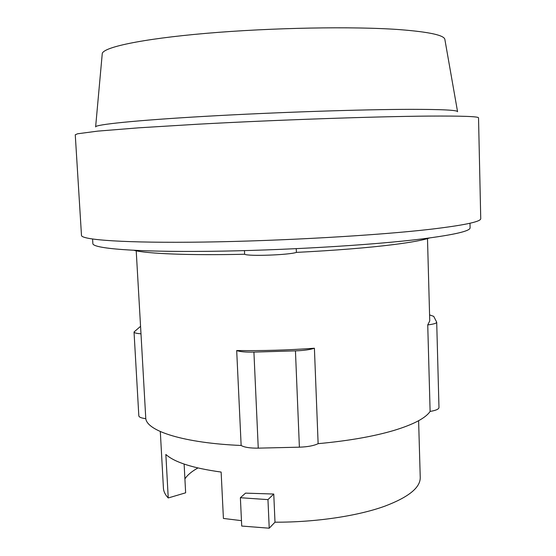 <?xml version="1.0" encoding="UTF-8"?>
<svg xmlns="http://www.w3.org/2000/svg" width="556" height="556" viewBox="0 0 556 556"><rect width="100%" height="100%" fill="white"/><g stroke="black" fill="none" stroke-linecap="round" stroke-linejoin="round"><path stroke-width="0.83" d="M197.908 467.978C191.737 471.405 187.4 475.046 184.912 478.897M184.126 464.079L185.641 492.811L168.239 497.967L165.855 454.46C174.535 462.293 192.96 468.166 221.135 472.065L223.415 518.449L241.464 520.652M273.76 494.041L245.537 493.13L240.38 497.724L241.721 526.052L269.229 528.2L267.957 499.622L273.76 494.041L274.998 522.188L269.229 528.2M240.38 497.724L267.957 499.622M168.239 497.967C165.208 494.764 163.603 491.49 163.429 488.147L160.309 431.539M418.612 420.718L420.239 477.382C420.489 487.48 408.82 497.022 385.218 506.023C358.245 515.926 315.669 522.369 274.998 522.188M429.579 314.904L433.722 316.364L436.703 322.202C436.523 323.293 433.534 324.204 427.738 324.919L429.746 320.923L427.494 238.607M136.213 250.819L140.988 333.795C136.519 333.489 134.204 332.884 134.031 332.001L140.487 326.379M314.404 348.23C310.116 349.675 303.798 350.551 295.445 350.864L253.918 352.094C245.662 352.268 239.921 351.753 236.689 350.537C262.029 350.912 287.932 350.148 314.404 348.23L318.129 443.667C348.153 440.88 373.34 436.495 393.704 430.511C413.462 424.499 425.597 418.133 430.115 411.419L427.738 324.919M140.988 333.795L145.783 418.661C147.34 431.206 184.112 443.049 241.144 445.481C244.376 447.351 250.082 448.233 258.255 448.143L299.392 447.177C307.663 446.892 313.911 445.717 318.129 443.667M457.56 111.659L444.89 39.58C444.564 35.278 429.468 31.956 399.59 29.621C353.54 26.236 271.564 27.668 206.012 33.353C140.307 39.031 101.852 47.58 102.228 53.946L95.632 126.831M430.115 411.419C435.855 410.467 438.809 409.181 438.976 407.562L436.703 322.202M241.144 445.481L236.689 350.537M134.031 332.001L138.826 415.846C139.021 417.174 141.342 418.105 145.783 418.661M457.581 111.742C457.796 110.157 442.228 109.351 410.877 109.344C362.484 109.4 274.963 112.319 205.136 116.343C135.136 120.36 94.784 124.62 95.625 126.914M478.528 117.879C478.827 116.475 462.14 115.877 428.467 116.093C375.356 116.503 276.853 119.901 198.124 124.196L138.771 127.817L97.703 131.126L77.618 133.774L75.262 134.781L81.482 235.341C81.016 239.949 125.844 243.18 203.982 242.062C281.941 240.956 379.136 235.306 431.505 229.148C464.712 225.152 481.121 221.635 480.738 218.605L478.528 117.879M134.1 250.339C146.694 253.71 189.249 255.503 244.633 254.252C247.906 256.462 289.176 254.995 296.397 252.396C335.261 250.422 367.641 247.823 393.544 244.591C411.308 242.326 423.318 240.116 429.566 237.954M296.251 248.699L296.397 252.396M244.633 254.252L244.466 250.631M92.588 239.059L92.859 243.556C92.484 248.476 134.948 252.118 208.326 251.333C281.524 250.561 372.812 245.113 422.657 238.844C454.606 234.722 470.418 231.025 470.091 227.745L469.987 223.248M258.255 448.143L253.918 352.094M299.392 447.177L295.445 350.864"/></g></svg>
